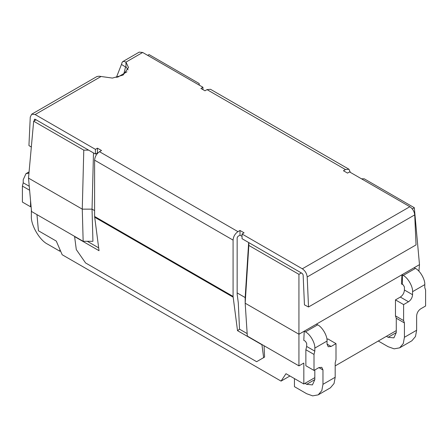 <?xml version="1.0" encoding="UTF-8"?>
<svg xmlns="http://www.w3.org/2000/svg" width="448" height="448" viewBox="0 0 448 448"><rect width="100%" height="100%" fill="white"/><g stroke="black" fill="none" stroke-linecap="round" stroke-linejoin="round"><path stroke-width="0.67" d="M408.492 301.773L403.609 304.595L403.609 320.583L395.461 315.879L395.461 299.891L400.35 297.069L408.492 301.773C410.95 300.054 412.306 297.702 412.569 294.717L404.421 290.013L404.421 286.972L403.2 284.861L401.464 283.959L401.957 274.758L304.231 331.178L305.452 331.884C310.089 334.079 315.241 343 314.821 348.113L314.821 351.148L306.678 346.45L305.861 349.742L314.009 354.441L314.821 351.148M316.45 324.128L317.671 324.834C322.308 327.023 327.46 335.944 327.04 341.057L327.04 344.098L328.233 346.735L331.111 346.45L327.04 344.098M306.678 346.45L306.678 343.409L305.452 341.292L303.806 340.34L304.231 331.178L298.939 334.236L298.939 365.876L303.828 363.054L303.828 383.998L314.821 377.653M304.97 383.337L306.678 384.322L312.435 384.894L314.821 379.618L314.821 369.964M314.009 354.441L314.009 370.434L318.892 367.612L322.969 369.964L322.969 384.322L321.821 390.583L318.198 394.867L312.67 395.87L306.678 393.73L294.448 386.669L294.448 378.588M318.198 394.867L330.411 387.817L334.04 383.533L335.188 377.266L335.188 362.908L336 359.615L336 343.627L331.111 346.45M322.969 369.964L321.776 367.326L318.892 367.612M314.009 370.434L305.861 365.73L305.861 349.742M326.945 339.45L327.852 338.923L336 343.627M335.188 365.893L396.278 330.624M386.428 336.314L388.13 337.294L393.893 337.865L396.278 332.59L396.278 318.231L404.421 322.935L404.421 337.294L403.278 343.56L399.65 347.844L411.869 340.788L415.498 336.504L416.64 330.243L416.64 315.879C416.898 312.894 418.258 310.542 420.711 308.829L425.6 306.006L425.6 290.013L424.788 287.661L424.788 284.626C425.202 279.513 420.05 270.592 415.419 268.397L414.198 267.691L419.49 264.639L418.897 271.18M399.65 347.844L394.128 348.841L388.13 346.702L378.28 341.012M395.461 315.879L396.278 318.231M404.421 290.013C404.163 293.003 402.808 295.35 400.35 297.069M412.569 294.717L412.569 291.676C412.989 286.569 407.837 277.642 403.2 275.453L401.957 274.758L414.198 267.691M404.421 322.935L403.609 320.583M395.461 299.891L403.609 304.595M303.828 383.998L285.981 373.699L281.064 381.108L62.177 254.738L56.28 241.08L38.433 230.776L36.966 214.631M97.77 153.059L97.457 152.874L95.424 154.05L88.631 150.13L83.782 150.13L82.27 209.143L28.51 178.108L31.539 211.495L83.154 241.298L92.932 241.298L92.042 209.143L82.27 209.143L83.154 241.298M60.508 250.874L59.881 251.238L47.65 244.182C39.592 240.369 30.632 224.851 31.36 215.964L31.36 209.513M30.548 200.542L30.548 206.774L31.086 206.466M30.548 206.774L22.4 202.076L22.4 186.082L29.613 190.249M29.249 186.278L23.212 182.795L22.4 186.082M23.212 182.795L23.212 179.754L25.956 173.69L28.963 173.096M59.881 251.238L59.881 249.418M264.068 345.744L264.594 357.05L256.637 361.71L85.579 262.954L76.3 249.592L74.603 236.6L99.036 250.706L94.606 216.462L233.078 296.408L237.513 330.658L261.946 344.764L263.648 357.75M242.038 236.348L240.005 235.172L237.966 236.348L237.154 237.759L237.16 294.185L238.291 302.809L239.518 329.174L247.156 333.581M239.518 329.174L237.513 330.658M240.005 235.172L240.005 230.474L244.076 232.826L242.038 234.002L242.038 238.7L302.316 273.504L303.128 274.865L304.455 304.881L308.526 306.981L416.046 244.905L414.719 214.889C414.294 211.394 412.67 208.673 409.836 206.724L349.558 171.92L347.525 173.096L343.448 170.75L345.486 169.574L348.942 169.226L210.47 89.281L207.015 89.622L204.977 90.798L200.906 88.452L202.944 87.276L202.944 89.622M87.315 241.298L98.666 247.85M348.942 169.226L350.375 172.39M34.569 119.196L34.334 119.672L35.146 119.252L88.631 150.13M128.061 69.871L125.961 66.819L125.541 67.015L121.475 64.422L122.142 62.25L123.614 61.32L125.961 62.115L128.514 67.525L123.116 75.046L112.403 78.081L99.053 76.205L96.919 76.546M233.078 296.408L233.078 240.111C233.391 236.527 235.021 233.71 237.966 231.65L240.005 230.474M97.457 152.874L97.457 148.176L101.528 150.528L99.495 151.698C96.544 153.759 94.92 156.582 94.606 160.166L94.606 216.462M95.424 154.05L95.424 149.352L97.457 148.176M31.326 147.084L28.935 145.561L30.262 117.079L31.69 114.206L35.146 114.548L95.424 149.352M202.944 87.276L142.666 52.472L139.21 52.13L122.707 61.656M242.038 234.002L302.316 268.8C305.15 270.749 306.774 273.47 307.199 276.965L308.526 306.981M142.666 52.472L125.961 62.115L125.961 66.819L125.541 67.015L123.917 73.556M34.278 120.854L34.334 119.672L35.101 119.23M116.346 77.532L121.475 64.422M361.474 178.802L364.218 178.802L414.327 207.732L412.294 208.908M301.364 272.95L298.939 274.35L248.83 245.42L248.83 242.62M147.689 55.373L149.061 54.583L199.17 83.513L199.17 85.098M117.499 77.263L126.958 71.803M28.51 178.108L33.673 121.201L36.098 119.801M289.94 375.984L281.064 381.108M298.939 274.35L298.939 334.236L245.179 303.201L247.324 336.078L298.939 365.876M248.83 245.42L245.179 303.201L245.179 297.556L237.154 292.925M94.606 210.622L92.042 209.143L93.486 152.936M199.276 85.159L199.17 83.513M419.49 264.639L414.327 207.732M245.179 297.556L248.657 242.525M83.782 150.13L33.673 121.201M305.452 331.884L317.671 324.834M306.678 384.322L314.821 379.618M322.969 384.322L335.188 377.266M327.04 341.057L314.821 348.113M404.421 337.294L416.64 330.243M388.13 337.294L396.278 332.59M424.788 284.626L412.569 291.676M403.2 275.453L415.419 268.397M402.388 274.982L402.388 284.39M233.128 297.164L94.657 217.218M345.486 169.574L207.015 89.622M233.078 240.111L94.606 160.166M99.495 151.698L237.966 231.65M100.722 76.686L35.146 114.548M302.316 268.8L409.836 206.724M125.95 66.78L125.541 67.015M414.719 214.889L307.199 276.965M29.075 171.892L25.956 173.69M97.065 76.462L31.69 114.206"/></g></svg>
